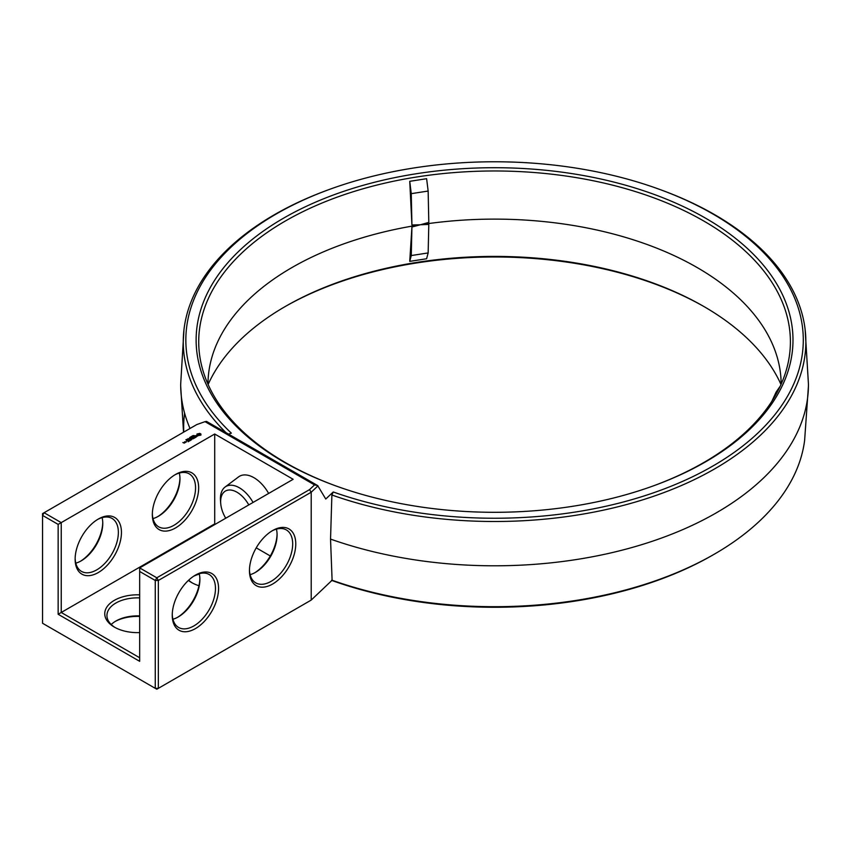 <?xml version="1.0" encoding="UTF-8"?>
<svg xmlns="http://www.w3.org/2000/svg" width="851" height="851" viewBox="0 0 851 851"><rect width="100%" height="100%" fill="white"/><g stroke="black" fill="none" stroke-linecap="round" stroke-linejoin="round"><path stroke-width="1.28" d="M228.568 434.138L231.355 433.148A308.711 178.231 0 0 1 276.267 213.973A308.711 178.231 0 0 1 328.348 189.816L326.954 190.326A311.296 179.721 0 0 0 183.986 329.518A311.296 179.721 0 0 0 225.983 432.648M184.614 413.192A310.902 179.497 0 0 0 183.773 432.074M183.986 329.518L180.678 384.237A313.891 181.22 0 0 0 180.678 385.939A313.891 181.22 0 0 0 190.018 428.478M179.955 477.985A32.753 18.913 -60 0 1 157.595 516.717M102.758 522.557A32.753 18.913 -60 0 1 80.388 561.288M215.324 524.227L214.707 523.865L214.707 434.01L61.229 522.62L44.092 512.727L196.772 424.575L205.006 421.66L206.506 421.394L317.668 485.581L325.763 499.016L333.241 491.974L331.89 495.005A311.296 179.721 0 0 0 655.834 495.505A311.296 179.721 0 0 0 805.131 329.518A311.296 179.721 0 0 0 714.68 214.686A311.296 179.721 0 0 0 662.163 190.326L660.78 189.816A308.711 178.231 0 0 0 328.348 189.816M333.241 491.974A308.711 178.231 0 0 0 712.861 466.04A308.711 178.231 0 0 0 712.861 213.973A308.711 178.231 0 0 0 660.78 189.816M705.575 461.838A298.414 172.285 0 0 0 705.575 218.175A298.414 172.285 0 0 0 283.553 218.175A298.414 172.285 0 0 0 333.89 485.198A298.414 172.285 0 0 0 655.227 485.198A298.414 172.285 0 0 0 705.575 461.838M331.486 580.361L333.347 581.02A308.519 178.125 0 0 0 712.723 555.097L714.404 554.129A310.902 179.497 0 0 0 804.62 440.424L808.439 385.939A313.891 181.22 0 0 0 808.45 384.237L805.131 329.518M704.596 306.924A298.222 172.179 0 0 0 284.532 306.924M139.67 616.422A32.753 18.913 0 0 0 115.14 621.475M199.294 574.042A32.753 18.913 0 0 0 193.507 576.308M214.707 523.865L61.229 612.475L61.229 522.62L58.145 524.397L42.55 515.398L42.55 513.61L44.092 512.727L42.55 515.398L42.55 623.262L155.265 688.331L155.265 580.467L156.807 577.797L158.35 580.467L158.35 688.331L155.265 688.331L156.807 689.225L311.211 600.083L332.103 580.244A310.902 179.497 0 0 0 714.404 554.129M331.89 495.005L330.539 539.087A313.891 181.22 0 0 0 646.898 543.034A313.891 181.22 0 0 0 808.439 385.939M330.539 539.087L332.103 580.244M179.295 473.06A30.572 17.648 -60 0 1 179.965 478.847A30.572 17.648 -60 0 1 158.35 516.291A30.572 17.648 -60 0 1 152.999 518.599M102.099 517.631A30.572 17.648 -60 0 1 102.769 523.418A30.572 17.648 -60 0 1 81.153 560.862A30.572 17.648 -60 0 1 75.803 563.171M205.006 421.66L314.53 484.9L317.668 485.581M314.53 484.9L309.487 489.655L156.807 577.797L139.67 567.904L293.148 479.294L214.707 434.01M193.496 435.68L194.347 435.627L193.517 435.584M193.113 436.255L192.943 435.595L193.709 436.042L193.113 436.255M192.475 436.754L191.698 436.308L192.89 436.425L192.294 435.967L193.071 436.414L191.943 436.34L192.475 436.754M191.198 437.499L190.422 437.052L191.018 436.712L191.783 437.159L191.198 437.499M189.805 437.51L190.986 437.616L189.805 437.51M189.592 438.201L189.613 437.51L190.39 437.957L189.592 438.201M188.56 438.925L187.954 438.573L188.571 438.839M186.539 439.393L187.699 439.478L186.539 439.393M185.89 439.754L186.901 439.85L185.89 439.754M184.837 441.807L186.337 441.924L184.837 441.701M185.433 442.456L184.486 441.914L184.571 442.701L185.433 442.456M184.603 442.935L182.848 442.563L184.603 442.935M200.932 435.042L200.932 434.021L199.847 433.393L196.985 434.021L196.985 435.042L198.07 435.669L200.932 435.042M197.315 436.191L195.379 436.297L195.975 435.51L194.826 436.201L196.772 436.084L196.177 436.882L197.315 436.191M195.858 437.084L193.783 436.542L195.198 437.467L194.73 437.839L195.858 437.297M194.485 438.095L192.975 437.116L191.847 437.659L192.879 437.276L193.443 437.605L192.794 438.095L194.198 438.042L193.358 438.637L194.485 437.988M191.305 438.733L193.017 438.829L191.518 437.967L192.475 438.744L191.028 438.563L191.337 439.414L189.975 438.733L191.486 439.722L191.305 438.733L191.581 439.712M190.167 440.584L191.103 439.935L189.401 439.073L190.06 439.563L189.401 440.052L190.815 439.988L190.167 440.584M189.677 440.871L187.986 439.999L189.667 440.754M188.145 441.754L189.082 441.105L187.571 440.233L186.454 440.775L188.241 440.829L188.805 441.158L188.145 441.754M317.966 485.857L311.211 492.218L311.211 600.083M309.487 489.655L311.211 492.218L158.35 580.467L155.265 580.467L139.67 571.468L139.67 661.323L58.145 614.262L61.229 612.475L139.67 657.759M654.536 485.453A295.84 170.796 0 0 0 788.09 363.069A295.84 170.796 0 0 0 703.756 221.005A295.84 170.796 0 0 0 364.494 188.369A295.84 170.796 0 0 0 201.027 363.069A295.84 170.796 0 0 0 334.592 485.453M780.995 384.492A295.84 170.796 0 0 0 703.756 306.434L703.756 306.434A295.84 170.796 0 0 0 285.372 306.434A295.84 170.796 0 0 0 208.123 384.492M139.67 615.911A30.572 17.648 0 0 0 115.896 621.039A30.572 17.648 0 0 0 111.215 624.506M199.219 573.723A30.572 17.648 0 0 0 194.23 575.84M58.145 524.397L58.145 614.262M174.7 474.954A30.572 17.648 -60 0 1 189.23 473.858A30.572 17.648 -60 0 1 189.23 509.153A30.572 17.648 -60 0 1 158.658 526.812A30.572 17.648 -60 0 1 152.34 513.685M97.503 519.525A30.572 17.648 -60 0 1 112.034 518.429A30.572 17.648 -60 0 1 112.034 553.724A30.572 17.648 -60 0 1 81.462 571.383A30.572 17.648 -60 0 1 75.143 558.256M199.868 578.627A32.753 18.913 -60 0 1 177.508 617.358M277.075 534.056A32.753 18.913 -60 0 1 254.715 572.787M139.67 567.904L139.67 571.468M270.299 555.969L256.236 547.842M225.728 518.216A23.062 13.318 60 0 1 220.707 503.377L220.505 500.76A26.764 15.456 60 0 1 225.058 487.059L238.535 476.911A28.828 16.637 60 0 1 253.928 477.688A28.828 16.637 60 0 1 268.639 493.442M75.133 559.171A32.753 18.913 -60 0 1 98.291 519.057A32.753 18.913 -60 0 1 121.448 532.428A32.753 18.913 -60 0 1 98.291 572.542A32.753 18.913 -60 0 1 75.133 559.171M152.329 514.6A32.753 18.913 -60 0 1 175.487 474.486A32.753 18.913 -60 0 1 198.655 487.857A32.753 18.913 -60 0 1 175.487 527.971A32.753 18.913 -60 0 1 152.329 514.6M189.613 437.51L190.198 438.074M200.783 435.201L200.687 434.531M200.783 434.223L197.134 434.223M198.953 433.531L200.028 434.531L199.719 435.329L198.198 435.329L197.964 434.297L198.953 433.914M197.23 434.531L197.134 435.201M194.996 435.84L195.124 436.372M172.242 615.241A32.753 18.913 -60 0 1 195.411 575.127A32.753 18.913 -60 0 1 218.569 588.498A32.753 18.913 -60 0 1 195.411 628.612A32.753 18.913 -60 0 1 172.242 615.241M249.449 570.67A32.753 18.913 -60 0 1 272.607 530.556A32.753 18.913 -60 0 1 295.765 543.927A32.753 18.913 -60 0 1 272.607 584.041A32.753 18.913 -60 0 1 249.449 570.67M781.154 384.141A286.596 165.466 0 0 0 778.899 363.866A286.596 165.466 0 0 0 697.214 267.576A286.596 165.466 0 0 0 420.383 224.76L420.383 224.76A286.596 165.466 0 0 0 210.218 363.866A286.596 165.466 0 0 0 207.974 384.141M428.149 252.928L428.798 224.409L420.383 224.76L428.798 222.388L428.149 191.049L411.267 193.656L411.927 224.994L420.383 224.76L411.927 227.015L411.267 255.545L428.149 252.928L426.606 258.757L409.735 261.374L411.927 227.015M411.927 224.994L409.746 181.316L426.617 178.699L428.149 191.049M115.14 627.538A30.572 17.648 180 0 1 106.939 615.507A30.572 17.648 180 0 1 139.67 597.902M192.347 582.967A30.572 17.648 180 0 1 188.667 580.18M198.964 585.733A32.753 18.913 180 0 1 191.549 582.52L191.549 582.52A32.753 18.913 180 0 1 188.401 580.414M139.67 632.591A32.753 18.913 180 0 1 114.342 627.091L114.342 627.091A32.753 18.913 180 0 1 107.673 605.912A32.753 18.913 180 0 1 139.67 594.849M199.208 573.702A30.572 17.648 -60 0 1 199.889 579.488A30.572 17.648 -60 0 1 178.274 616.932A30.572 17.648 -60 0 1 172.923 619.241M276.415 529.131A30.572 17.648 -60 0 1 277.086 534.917A30.572 17.648 -60 0 1 255.47 572.361A30.572 17.648 -60 0 1 250.12 574.67M225.058 487.059A26.764 15.456 60 0 1 239.354 487.783A26.764 15.456 60 0 1 253.045 502.452M194.624 575.595A30.572 17.648 -60 0 1 209.144 574.499A30.572 17.648 -60 0 1 209.144 609.795A30.572 17.648 -60 0 1 178.582 627.453A30.572 17.648 -60 0 1 172.264 614.326M271.82 531.024A30.572 17.648 -60 0 1 286.351 529.928A30.572 17.648 -60 0 1 286.351 565.224A30.572 17.648 -60 0 1 255.779 582.882A30.572 17.648 -60 0 1 249.46 569.755M409.746 181.316L411.267 193.656M780.25 386.141L776.186 391.981L771.868 401.268M411.267 255.545L409.735 261.374M220.707 503.377A23.062 13.318 60 0 1 236.94 492.197A23.062 13.318 60 0 1 248.779 504.909M190.198 437.967L189.603 437.627M186.061 441.871L185.124 441.754L186.061 442.095M184.316 442.882L183.678 442.935L184.316 443.094M200.028 434.531L199.719 435.329M180.678 385.939L183.529 432.223"/></g></svg>
